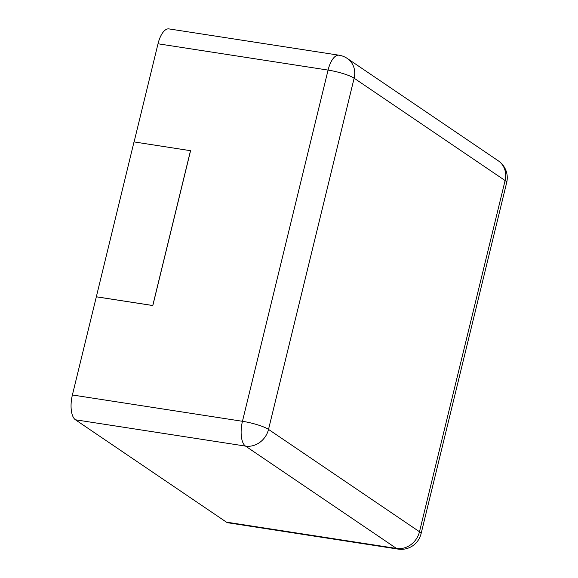 <?xml version="1.0" encoding="UTF-8"?>
<svg xmlns="http://www.w3.org/2000/svg" width="578" height="578" viewBox="0 0 578 578"><rect width="100%" height="100%" fill="white"/><g stroke="black" fill="none" stroke-linecap="round" stroke-linejoin="round"><path stroke-width="0.87" d="M226.417 522.136L396.479 548.443A20.411 8.692 -81.2 0 0 398.112 549.1L228.05 522.794A20.411 8.692 -81.2 0 1 226.417 522.136L75.443 419.787L245.506 446.093A20.411 8.692 -81.2 0 1 242.457 421.29L328.073 70.09A20.411 8.692 -81.2 0 1 338.997 55.206L168.935 28.9A20.411 8.692 -81.2 0 0 158.011 43.784L134.089 141.928M96.331 296.81L134.017 141.913L190.574 150.699L152.823 305.545L96.331 296.81L72.395 394.984A20.411 8.692 98.8 0 0 75.443 419.787M96.266 296.767L152.765 305.509L190.509 150.656M506.682 182.561A20.411 3.649 -166.3 0 0 505.1 180.546L419.491 531.753L268.517 429.403L354.126 78.203L505.1 180.546A20.411 18.106 124.1 0 0 498.301 160.828A20.411 20.411 0 0 1 506.682 182.561L421.066 533.761A20.411 3.649 -166.3 0 0 419.491 531.753A20.411 18.106 -55.9 0 1 396.479 548.443L245.506 446.093A20.411 18.106 -55.9 0 0 268.517 429.403A20.411 3.649 13.7 0 0 242.457 421.29L72.395 394.984M158.011 43.784L328.073 70.09A20.411 3.649 13.7 0 1 354.126 78.203A20.411 18.106 124.1 0 0 347.327 58.479L498.301 160.828M398.112 549.1A20.411 20.411 0 0 0 421.066 533.761M347.327 58.479A20.411 20.411 0 0 0 338.997 55.206"/></g></svg>
